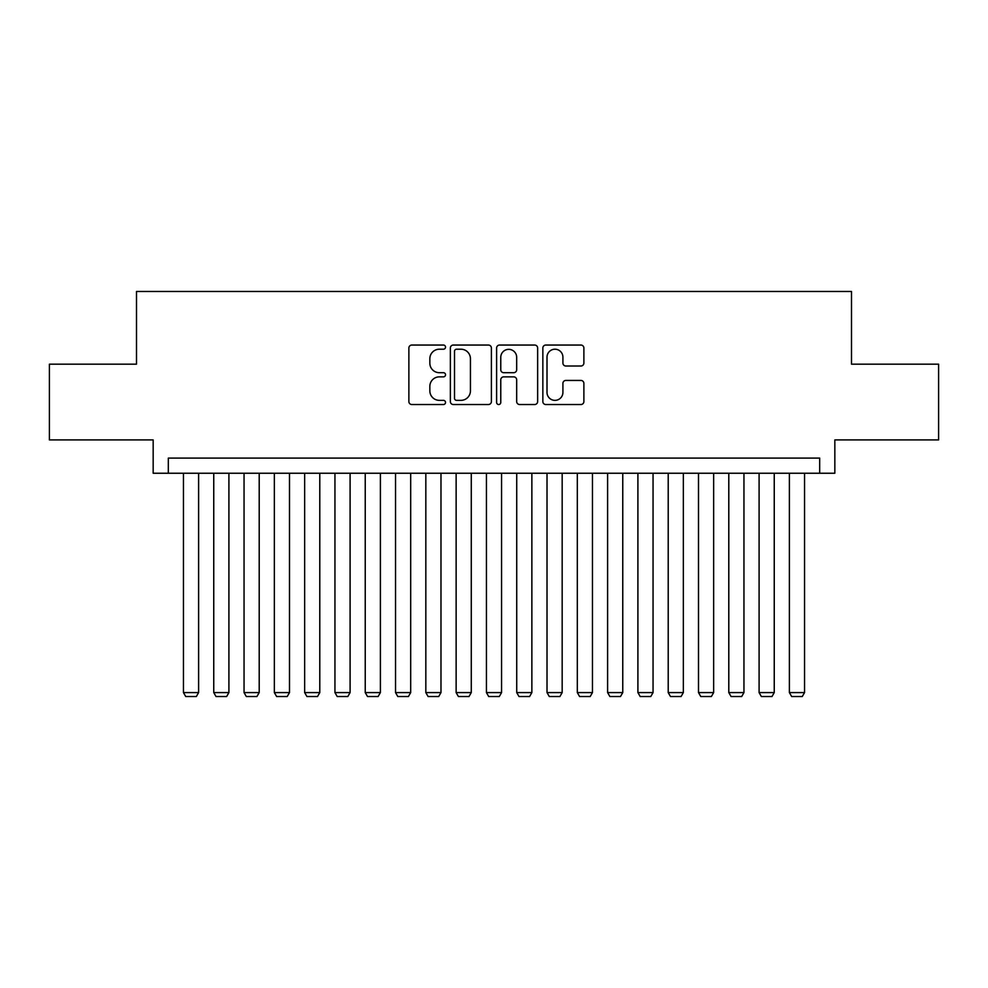 <?xml version="1.0" encoding="UTF-8"?>
<svg xmlns="http://www.w3.org/2000/svg" width="988" height="988" viewBox="0 0 988 988"><rect width="100%" height="100%" fill="white"/><g stroke="black" fill="none" stroke-linecap="round" stroke-linejoin="round"><path stroke-width="1.48" d="M445.526 347.121A2.087 2.087 0 0 0 443.451 345.047L411.848 345.047A2.976 2.976 0 0 0 408.871 348.023L408.871 401.548A2.976 2.976 0 0 0 411.848 404.524L443.451 404.524A2.087 2.087 0 0 0 445.526 402.437A2.087 2.087 0 0 0 443.451 400.362L439.351 400.362A9.522 9.522 0 0 1 429.842 390.84L429.842 386.382A9.522 9.522 0 0 1 439.351 376.86L443.451 376.86A2.087 2.087 0 0 0 445.526 374.785A2.087 2.087 0 0 0 443.451 372.698L439.351 372.698A9.522 9.522 0 0 1 429.842 363.189L429.842 358.73A9.522 9.522 0 0 1 439.351 349.209L443.451 349.209A2.087 2.087 0 0 0 445.526 347.121M580.907 366.017A2.976 2.976 0 0 0 583.883 363.041L583.883 348.023A2.976 2.976 0 0 0 580.907 345.047L545.821 345.047A2.976 2.976 0 0 0 542.844 348.023L542.844 401.548A2.976 2.976 0 0 0 545.821 404.524L580.907 404.524A2.976 2.976 0 0 0 583.883 401.548L583.883 383.406A2.976 2.976 0 0 0 580.907 380.429L565.889 380.429A2.976 2.976 0 0 0 562.913 383.406L562.913 392.409A7.953 7.953 0 0 1 554.96 400.362A7.953 7.953 0 0 1 547.006 392.409L547.006 357.162A7.953 7.953 0 0 1 554.96 349.209A7.953 7.953 0 0 1 562.913 357.162L562.913 363.041A2.976 2.976 0 0 0 565.889 366.017L580.907 366.017M819.682 473.252L834.835 473.252L834.835 439.919L938.6 439.919L938.6 364.177L851.495 364.177L851.495 291.472L136.505 291.472L136.505 364.177L49.4 364.177L49.4 439.919L153.165 439.919L153.165 473.252L819.682 473.252L819.682 458.099L168.318 458.099L168.318 473.252M491.394 348.023A2.976 2.976 0 0 0 488.43 345.047L453.331 345.047A2.976 2.976 0 0 0 450.355 348.023L450.355 401.548A2.976 2.976 0 0 0 453.331 404.524L488.43 404.524A2.976 2.976 0 0 0 491.394 401.548L491.394 348.023M499.57 345.047L534.669 345.047A2.976 2.976 0 0 1 537.645 348.023L537.645 401.548A2.976 2.976 0 0 1 534.669 404.524L519.651 404.524A2.976 2.976 0 0 1 516.675 401.548L516.675 379.837A2.976 2.976 0 0 0 513.698 376.86L503.744 376.86A2.976 2.976 0 0 0 500.768 379.837L500.768 402.437A2.087 2.087 0 0 1 498.681 404.524A2.087 2.087 0 0 1 496.606 402.437L496.606 348.023A2.976 2.976 0 0 1 499.57 345.047M456.604 349.209A2.087 2.087 0 0 0 454.517 351.296L454.517 398.275A2.087 2.087 0 0 0 456.604 400.362L460.914 400.362A9.522 9.522 0 0 0 470.436 390.84L470.436 358.73A9.522 9.522 0 0 0 460.914 349.209L456.604 349.209M516.675 357.31A7.953 7.953 0 0 0 508.721 349.357A7.953 7.953 0 0 0 500.768 357.31L500.768 369.722A2.976 2.976 0 0 0 503.744 372.698L513.698 372.698A2.976 2.976 0 0 0 516.675 369.722L516.675 357.31M198.613 473.252L198.613 692.588L183.459 692.588L183.459 473.252M198.613 692.588L196.34 696.528L185.732 696.528L183.459 692.588M228.907 473.252L228.907 692.588L213.754 692.588L213.754 473.252M228.907 692.588L226.635 696.528L216.026 696.528L213.754 692.588M259.202 473.252L259.202 692.588L244.048 692.588L244.048 473.252M259.202 692.588L256.929 696.528L246.321 696.528L244.048 692.588M289.496 473.252L289.496 692.588L274.355 692.588L274.355 473.252M289.496 692.588L287.224 696.528L276.628 696.528L274.355 692.588M319.791 473.252L319.791 692.588L304.65 692.588L304.65 473.252M319.791 692.588L317.519 696.528L306.922 696.528L304.65 692.588M350.098 473.252L350.098 692.588L334.944 692.588L334.944 473.252M350.098 692.588L347.825 696.528L337.217 696.528L334.944 692.588M380.392 473.252L380.392 692.588L365.239 692.588L365.239 473.252M380.392 692.588L378.12 696.528L367.511 696.528L365.239 692.588M410.687 473.252L410.687 692.588L395.533 692.588L395.533 473.252M410.687 692.588L408.415 696.528L397.806 696.528L395.533 692.588M440.981 473.252L440.981 692.588L425.828 692.588L425.828 473.252M440.981 692.588L438.709 696.528L428.1 696.528L425.828 692.588M471.276 473.252L471.276 692.588L456.135 692.588L456.135 473.252M471.276 692.588L469.004 696.528L458.407 696.528L456.135 692.588M501.571 473.252L501.571 692.588L486.429 692.588L486.429 473.252M501.571 692.588L499.298 696.528L488.702 696.528L486.429 692.588M531.865 473.252L531.865 692.588L516.724 692.588L516.724 473.252M531.865 692.588L529.593 696.528L518.996 696.528L516.724 692.588M562.172 473.252L562.172 692.588L547.019 692.588L547.019 473.252M562.172 692.588L559.9 696.528L549.291 696.528L547.019 692.588M592.467 473.252L592.467 692.588L577.313 692.588L577.313 473.252M592.467 692.588L590.194 696.528L579.586 696.528L577.313 692.588M622.761 473.252L622.761 692.588L607.608 692.588L607.608 473.252M622.761 692.588L620.489 696.528L609.88 696.528L607.608 692.588M653.056 473.252L653.056 692.588L637.902 692.588L637.902 473.252M653.056 692.588L650.783 696.528L640.175 696.528L637.902 692.588M683.35 473.252L683.35 692.588L668.209 692.588L668.209 473.252M683.35 692.588L681.078 696.528L670.481 696.528L668.209 692.588M713.645 473.252L713.645 692.588L698.504 692.588L698.504 473.252M713.645 692.588L711.372 696.528L700.776 696.528L698.504 692.588M743.952 473.252L743.952 692.588L728.798 692.588L728.798 473.252M743.952 692.588L741.679 696.528L731.071 696.528L728.798 692.588M774.246 473.252L774.246 692.588L759.093 692.588L759.093 473.252M774.246 692.588L771.974 696.528L761.365 696.528L759.093 692.588M804.541 473.252L804.541 692.588L789.387 692.588L789.387 473.252M804.541 692.588L802.268 696.528L791.66 696.528L789.387 692.588"/></g></svg>

